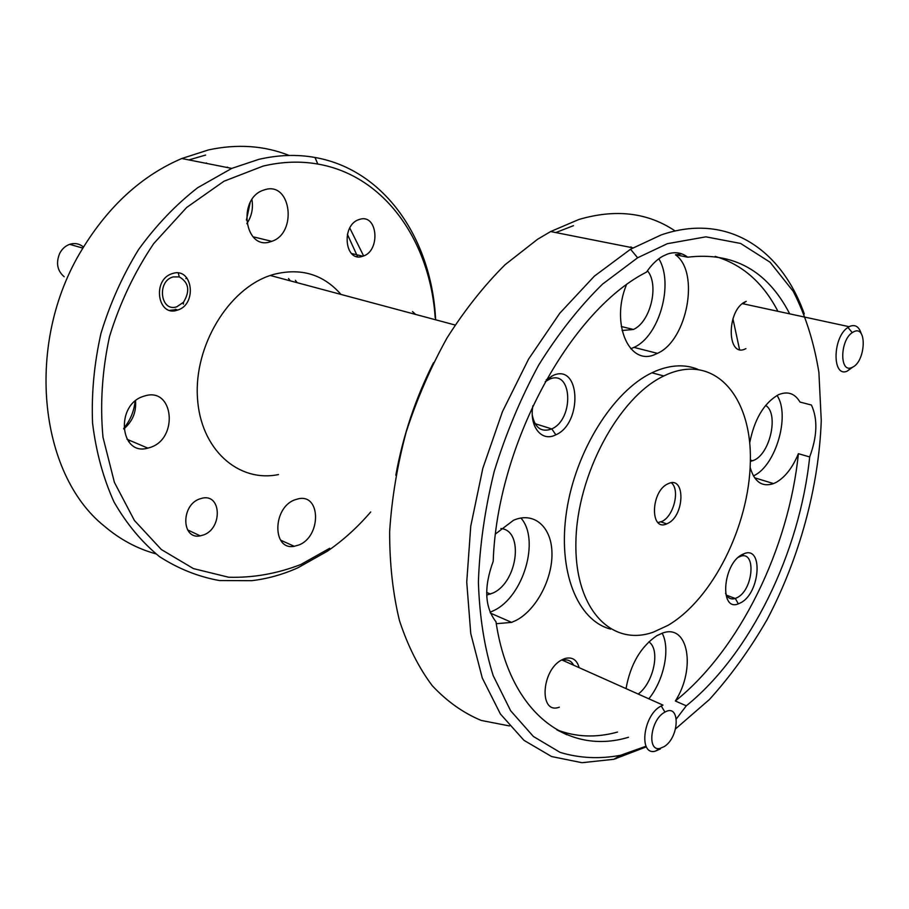 <?xml version="1.0" encoding="UTF-8"?>
<svg xmlns="http://www.w3.org/2000/svg" width="909" height="909" viewBox="0 0 909 909"><rect width="100%" height="100%" fill="white"/><g stroke="black" fill="none" stroke-linecap="round" stroke-linejoin="round"><path stroke-width="1.36" d="M173.233 276.904C156.507 280.915 160.404 312.503 176.778 306.799L183.493 302.265C190.288 290.948 188.89 282.494 179.3 276.904L173.233 276.904M174.971 309.799L169.824 310.355M83.48 247.089C79.81 243.93 75.595 242.896 70.834 243.987L69.675 244.339C65.323 245.919 61.982 248.975 59.63 253.52C55.79 263.053 57.301 270.802 64.175 276.734M664.093 712.588C650.333 720.439 646.924 751.913 660.104 748.368L664.184 746.607C679.568 737.392 680.477 702.896 664.934 712.099L664.093 712.588M660.32 748.993L655.23 751.186C638.697 755.674 642.902 716.292 660.161 706.532L662.968 705.111L561.773 659.911M853.858 331.683L852.256 332.614C839.916 340.421 839.484 373.179 851.653 367.6L852.324 367.316C865.675 361.805 867.413 324.808 853.858 331.683M852.79 367.077L847.222 371.122C831.996 378.144 832.439 337.182 847.927 327.445L849.926 326.297C855.392 324.263 859.164 326.774 861.266 333.83M188.879 159.916L205.65 155.053M289.164 155.462C264.201 145.565 237.306 143.724 208.479 149.917L181.789 158.518C141.997 175.505 108.796 205.752 82.196 249.236C24.441 342.898 38.78 473.953 104.296 526.106C119.943 539.435 137.111 548.672 155.803 553.82M395.824 475.248C402.948 435.922 415.515 398.403 433.502 362.714M555.797 232.568L573.477 225.671M675.137 230.977C647.822 212.524 615.734 208.695 578.897 219.478L550.661 231.545L537.503 239.328L505.097 264.701C484.111 285.596 464.749 310.026 447.001 337.989C430.582 367.566 416.97 398.937 406.164 432.093C397.222 465.681 391.722 498.882 389.643 531.697C389.586 563.66 392.847 593.259 399.437 620.495C407.766 645.901 418.697 667.626 432.252 685.693C447.001 701.43 463.351 713.02 481.304 720.462L509.426 725.927M435.172 317.616C430.139 241.749 385.155 175.642 317.798 164.052C300.243 160.961 282.017 161.632 263.11 166.086L223.955 181.243L186.686 207.445L153.757 243.532C134.612 271.893 119.863 302.913 109.512 336.614C102.115 370.895 99.945 404.448 102.99 437.274L114.409 482.395L134.396 520.448L161.37 549.547L193.435 568.602L228.625 577.226C252.986 577.942 277.052 573.704 300.845 564.489L329.672 548.297L327.376 551.206L297.834 567.818C282.767 574.556 267.382 578.84 251.668 580.681L219.478 580.556C198.287 576.726 178.289 568.75 159.495 556.626C141.781 542.139 126.612 523.914 114.011 501.961C103.228 478.123 96.081 451.853 92.57 423.162C91.355 393.586 94.161 363.657 100.979 333.364C110.046 303.526 122.567 275.597 138.543 249.589C156.166 225.273 175.892 204.65 197.708 187.697L231.75 168.404L258.804 159.37C278.245 154.871 296.97 154.235 315.003 157.473C385.598 169.881 431.9 240.283 435.638 319.786M675.603 728.836L709.395 699.532C730.677 676.023 749.914 649.378 767.105 619.597C799.409 558.206 818.85 487.247 821.259 420.526L818.907 372.451C813.987 342.114 805.431 315.059 793.205 291.289L770.048 262.201L740.619 243.453L705.907 236.84L667.354 243.692L637.618 257.781L602.531 284.131C579.544 306.697 558.262 333.671 538.685 365.077C520.584 398.472 505.756 433.923 494.212 471.419C484.895 509.245 479.611 546.161 478.395 582.158C479.532 616.779 484.463 647.935 493.189 675.637L510.642 710.747L533.39 736.483L560.137 752.402C579.51 758.231 599.645 759.197 620.552 755.288L646.038 746.221M646.356 746.846L613.814 759.299L581.976 762.708L551.593 756.538L523.959 740.324L500.416 714.008L482.293 678.046L470.76 633.505L466.737 582.101L470.76 526.118L482.827 468.317L502.45 411.663L528.583 359.089L559.796 313.219L594.384 276.131L630.539 249.236L661.173 234.931C727.314 212.206 781.263 249.009 804.283 313.9M203.786 534.867C222.535 528.152 221.444 493.746 202.423 498.132L199.537 498.973C180.709 505.37 181.539 539.889 200.23 535.867L203.786 534.867M362.486 256.327L362.861 256.213C380.803 251.179 377.849 213.467 359.771 219.33L358.907 219.603C340.875 225.193 344.761 262.735 362.486 256.327M177.175 310.208L177.721 310.037C197.412 304.299 192.663 267.064 172.824 273.439L171.653 273.825C151.951 280.211 157.791 317.105 177.175 310.208M135.543 400.846C136.407 412.163 132.475 421.549 123.749 429.003M143.736 396.256L144.838 395.915C173.699 386.802 178.766 438.57 150.337 447.398L147.86 448.137C119.681 456.386 115.136 404.482 143.736 396.256M135.089 401.221C134.032 411.391 130.237 420.458 123.692 428.423M130.055 440.547L128.624 441.649M251.941 199.628C253.372 208.366 251.668 216.376 246.839 223.671M265.337 189.549C291.391 181.891 297.311 233.352 271.734 241.34L270.28 241.805C244.998 250.509 237.135 199.548 262.803 190.379L265.337 189.549M250.134 202.696L246.43 220.114M412.493 311.56L415.629 314.423M294.732 499.87L298.572 498.746C321.047 493.837 321.184 536.503 298.993 544.934L294.232 546.298C272.189 550.752 272.405 507.824 294.732 499.87M185.891 278.552L186.743 277.779M532.89 405.732C529.083 426.207 541.321 441.865 555.081 435.172L555.865 434.82C582.646 423.378 580.624 363.259 553.331 375.337L546.207 379.894M532.299 415.208C534.935 427.753 541.196 432.4 551.115 429.173L551.763 428.878C574.272 419.356 572.454 368.974 549.593 379.167L545.207 381.689M741.13 602.565C760.106 592.486 763.355 545.9 744.278 553.592L741.937 554.66C722.644 564.353 719.417 611.757 738.347 603.86L741.13 602.565M725.541 593.27C727.575 598.042 730.813 599.781 735.267 598.486L737.631 597.395C753.572 588.998 756.231 549.945 740.233 556.433L738.313 557.319M579.135 667.672C576.897 659.695 572.159 656.65 564.932 658.525L561.671 659.968C541.025 670.478 539.003 714.94 559.274 707.191M573.59 665.195C571.216 660.695 567.568 659.07 562.648 660.298M746.255 301.356L745.425 301.731C726.348 309.969 726.666 358.407 745.448 348.851L745.914 348.636M486.701 595.111L493.155 592.941C517.732 581.965 524.186 530.356 500.893 528.538M496.291 623.699L511.631 622.381L516.392 620.245C536.39 609.712 552.57 578.908 551.968 553.013C551.638 527.004 534.162 511.233 513.517 520.266L495.575 533.901M490.11 612.234L493.962 610.496C523.573 596.531 540.253 539.526 520.902 518.005M638.22 694.056C653.81 682.557 660.627 649.287 648.81 641.856M676.387 718.86L686.284 705.827L675.364 700.998C696.078 668.717 688.374 623.358 662.57 633.062L656.866 635.675C640.686 646.719 630.403 664.365 626.028 688.613M648.856 698.805C664.07 680 670.512 648.571 662.15 633.198M750.345 461.465L754.186 460.159C770.468 453.023 778.877 413.152 765.617 405.414M686.284 705.827C750.743 653.73 799.818 552.217 809.68 456.932C817.282 436.275 817.861 418.981 811.419 405.028L799.977 402.062C794.921 393.495 787.887 390.995 778.877 394.563L778.252 394.847C763.935 403.13 754.413 419.151 749.686 442.922M809.68 456.932L798.397 453.693C792.591 467.658 785.149 477.236 776.047 482.44L773.548 483.588C762.174 487.349 754.368 481.952 750.152 467.396M753.413 475.918L753.891 475.68C775.866 465.544 790.478 415.152 777.036 395.46M622.051 330.512L633.425 329.467C650.503 322.002 659.434 284.926 647.458 270.768M789.387 313.241C767.116 270.462 733.211 251.782 687.67 257.19C681.727 252.566 674.967 251.543 667.376 254.1L662.729 256.224C656.821 259.588 651.446 264.849 646.594 272.018L645.458 272.643C569.488 311.889 497.018 445.115 493.212 561.308C483.747 587.066 484.667 607.235 495.996 621.801C509.529 713.86 568.307 755.584 628.494 737.267M687.67 257.19L675.455 254.781C700.123 272.052 687.284 340.489 657.434 353.351L655.582 354.192C629.676 366.952 610.28 324.115 626.358 284.983M630.744 348.738L633.971 347.397C659.241 336.432 674.148 283.597 658.832 258.77M697.726 369.247C685.022 364.168 671.001 364.782 655.662 371.088L651.889 372.804C613.189 391.143 575.647 450.807 566.614 511.097C557.376 571.443 577.579 620.688 610.712 629.13M667.581 374.235L663.82 375.962C618.893 397.085 576.976 474.657 575.908 541.775C574.329 609.11 611.507 647.231 653.401 632.119L668.001 625.358C712.872 599.076 749.221 525.538 750.345 461.761C752.061 397.801 715.849 353.726 667.581 374.235M667.831 523.368C684.761 515.573 685.568 475.464 668.433 483.588L667.763 483.895C650.662 491.405 649.799 531.856 666.717 523.891L667.831 523.368M658.059 522.595L662.07 521.38C673.819 516.039 680.227 489.633 671.376 482.804M278.484 474.566C238.465 482.861 200.355 449.512 197.446 397.608C194.049 345.84 228.398 289.198 270.234 275.472L273.382 274.473C300.697 267.507 323.229 274.166 340.989 294.436M347.374 234.283L357.589 256.69M349.772 228.045L363.623 255.929M288.528 278.506L290.323 280.858M556.683 729.722C575.92 737.188 596.19 737.96 617.518 732.063M675.364 700.998C739.846 649.401 788.796 548.502 798.397 453.693M777.593 310.696C762.787 282.404 741.971 264.303 715.156 256.395M681.898 253.906L675.455 254.781M205.57 163.222L206.502 162.984M370.713 511.96C357.612 527.243 343.159 540.332 327.376 551.206M563.444 659.082L563.523 660.082M739.54 349.499L732.915 318.718M631.085 246.918L630.107 247.282M295.391 280.347L297.198 282.699M226.534 167.37L227.466 167.131M82.867 248.112L69.675 244.339M179.3 276.904L178.255 273.018M183.493 302.265L183.357 304.151M660.104 748.368L655.23 751.186M664.934 712.099L661.207 705.918M852.256 332.614L847.927 327.445M851.653 367.6L847.222 371.122M849.142 326.695L742.46 303.651M637.618 257.781L630.539 249.236M620.552 755.288L613.814 759.299M362.861 256.213L351.476 253.497M177.721 310.037L175.289 309.276M271.734 241.34L252.997 236.772M551.763 428.878L555.865 434.82M535.049 423.685L551.706 428.912M740.233 556.433L744.278 553.592M562.501 660.241L564.932 658.525M621.301 326.513L633.425 329.467M633.971 347.397L657.434 353.351M651.889 372.804L663.82 375.962M632.925 247.839L550.661 231.545M615.938 758.754L615.268 758.436M566.875 734.767L557.547 730.211M455.068 325.002L270.234 275.472M231.75 168.404L181.789 158.518M660.945 521.891L666.717 523.891M754.584 477.782L773.548 483.588M750.368 460.045L752.811 460.772M490.485 613.132L511.631 622.381M486.656 592.441L490.542 594.088M743.221 303.811L745.425 301.731M726.484 595.202L735.267 598.486M735.301 598.474L738.347 603.86M546.786 379.383L548.218 379.792M548.275 379.757L551.752 376.053M294.232 546.298L280.574 540.139M147.86 448.137L126.965 439.229M200.23 535.867L187.538 529.856M317.798 164.052L315.003 157.473"/></g></svg>
